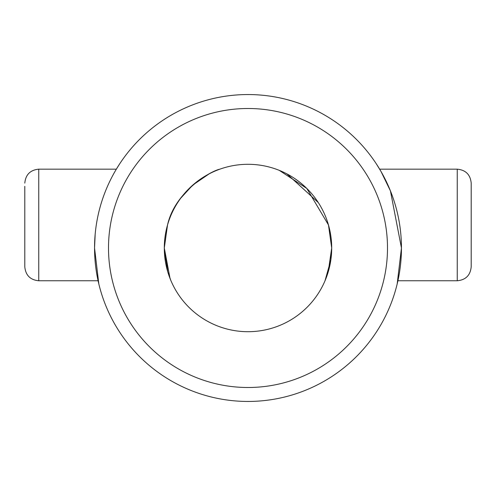 <?xml version="1.0" encoding="UTF-8"?>
<svg xmlns="http://www.w3.org/2000/svg" width="496" height="496" viewBox="0 0 496 496"><rect width="100%" height="100%" fill="white"/><g stroke="black" fill="none" stroke-linecap="round" stroke-linejoin="round"><path stroke-width="0.74" d="M116.349 169.167L119.567 164.021L116.349 169.167L38.75 169.167L38.75 280.767C30.275 279.942 25.625 275.292 24.8 266.817L24.8 186.341M379.651 169.167L378.746 167.673L379.651 169.167L457.25 169.167C465.725 169.992 470.375 174.642 471.2 183.117L471.2 188.697L471.2 183.117C470.375 174.642 465.725 169.992 457.25 169.167L457.25 280.767L397.91 280.767L397.172 283.991L397.91 280.767L397.172 283.991L401.45 248A153.45 153.45 0 0 1 248 401.45A153.45 153.45 0 0 1 94.55 248L98.828 283.991L98.09 280.767L98.22 281.368L98.09 280.767L38.75 280.767C30.275 279.942 25.625 275.292 24.8 266.817M95.164 234.323L94.55 248A153.45 153.45 0 0 1 248 94.55A153.45 153.45 0 0 1 401.45 248L390.426 190.892L380.984 171.43L376.433 164.021L378.671 167.549M471.2 188.697L471.2 266.817C470.375 275.292 465.725 279.942 457.25 280.767C465.725 279.942 470.375 275.292 471.2 266.817M167.53 224.967C175.138 190.941 211.352 170.804 219.871 169.167C210.912 170.99 175.224 191.022 167.53 224.967L164.3 248A83.7 83.7 0 0 1 248 164.3A83.7 83.7 0 0 1 331.7 248L328.47 224.967L306.813 188.449L279.273 170.364M180.811 198.09L192.553 185.299M192.925 184.971L209.132 173.873M286.967 173.922L318.314 202.591M164.3 248.366L165.354 261.256M330.857 259.842L327.143 275.237L325.016 280.767L328.228 271.858L331.7 248A83.7 83.7 0 0 1 248 331.7A83.7 83.7 0 0 1 164.3 248L167.778 271.876L170.822 280.401M330.584 261.609L328.234 271.833L325.016 280.767L330.851 259.898M117.205 167.753L118.643 165.447M170.041 278.473L164.3 248M331.7 248L330.937 259.259M471.2 225.017L471.2 261.237M108.5 248A139.5 139.5 0 0 0 248 387.5A139.5 139.5 0 0 0 387.5 248A139.5 139.5 0 0 0 248 108.5A139.5 139.5 0 0 0 108.5 248M94.55 248A153.45 153.45 0 0 1 248 94.55A153.45 153.45 0 0 1 401.45 248M38.75 169.167C30.275 169.992 25.625 174.642 24.8 183.117C25.625 174.642 30.275 169.992 38.75 169.167"/></g></svg>
